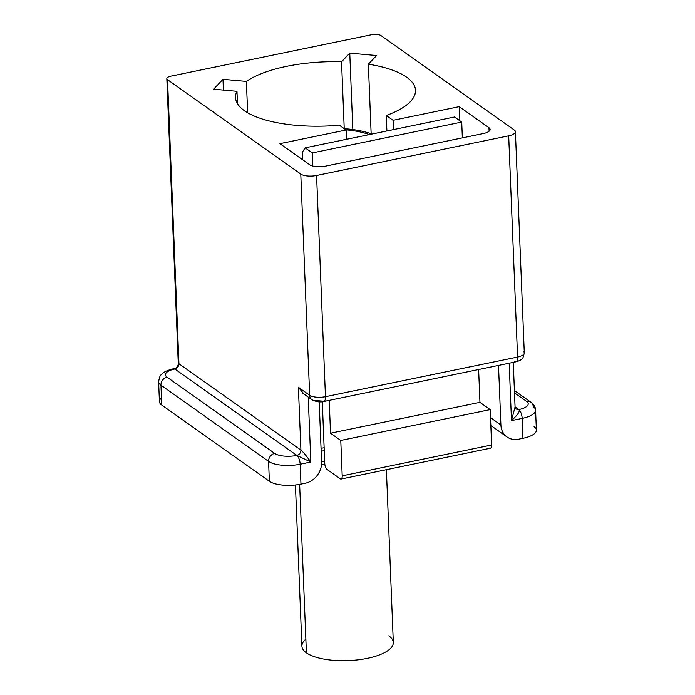 <?xml version="1.0" encoding="UTF-8"?>
<svg xmlns="http://www.w3.org/2000/svg" width="695" height="695" viewBox="0 0 695 695"><rect width="100%" height="100%" fill="white"/><g stroke="black" fill="none" stroke-linecap="round" stroke-linejoin="round"><path stroke-width="1.04" d="M371.868 134.065A58.406 20.824 -2.3 0 0 344.233 128.679L341.549 61.777A90.046 32.092 -2.3 0 0 246.386 81.419L222.982 79.308L213.565 89.203L236.969 91.323A90.046 32.092 -2.3 0 0 339.316 125.196L346.101 130.008L279.929 143.665L309.657 164.724A11.85 4.222 -2.3 0 0 325.451 166.148L483.416 133.536A11.85 4.222 -2.3 0 0 488.959 127.706L459.239 106.648L393.066 120.313L386.272 115.5A90.046 32.092 -2.3 0 0 368.359 64.192L376.577 55.548L349.767 53.133L341.549 61.777A90.046 32.092 -2.3 0 0 246.386 81.419L247.646 112.764L246.386 81.419L222.982 79.308L223.408 90.098L222.982 79.308L213.565 89.203L236.969 91.323A90.046 32.092 -2.3 0 0 235.536 97.552A90.046 32.092 -2.3 0 0 339.316 125.196L346.101 130.008L346.475 139.304L346.101 130.008L279.929 143.665L309.657 164.724A11.85 4.222 -2.3 0 0 325.451 166.148L483.416 133.536A11.85 4.222 -2.3 0 0 490.131 129.435A11.85 4.222 -2.3 0 0 488.959 127.706L489.106 131.251L488.959 127.706L459.239 106.648L459.803 120.722L459.239 106.648L393.066 120.313L393.44 129.609L393.066 120.313L386.272 115.5A90.046 32.092 -2.3 0 0 415.48 90.324A90.046 32.092 -2.3 0 0 368.359 64.192L371.147 133.796L368.359 64.192L376.577 55.548L349.767 53.133L352.834 129.557L349.767 53.133L341.549 61.777L344.233 128.679A58.406 20.824 -2.3 0 1 371.868 134.065M345.858 129.826A55.687 19.851 177.7 0 1 369.323 134.587A55.687 19.851 -2.3 0 0 345.858 129.826M324.687 461.306A89.455 31.883 177.7 0 1 321.568 461.211A89.455 31.883 -2.3 0 0 324.687 461.306M388.818 635.821A45.74 16.306 177.7 0 1 367.403 658.339A45.74 16.306 177.7 0 1 306.408 652.831A45.74 16.306 177.7 0 1 305.861 639.148M386.385 469.698L393.318 642.493A45.74 16.306 177.7 0 1 358.081 659.842A45.74 16.306 177.7 0 1 306.408 652.831L299.641 484.398L306.408 652.831A45.74 16.306 177.7 0 1 301.908 646.159L295.436 484.997M371.512 34.75A7.106 2.537 177.7 0 1 380.99 35.61L514.239 129.982A11.85 4.222 177.7 0 1 508.688 135.82L316.581 175.479A11.85 4.222 177.7 0 1 300.779 174.054L167.53 79.673A7.106 2.537 177.7 0 1 170.857 76.172L371.512 34.75L170.857 76.172A7.106 2.537 -2.3 0 0 166.835 78.639A7.106 2.537 -2.3 0 0 167.53 79.673L178.936 363.72L300.918 450.108L298.39 387.289L309.666 395.273L300.779 174.054L167.53 79.673L178.936 363.72C178.797 366.456 177.434 368.228 174.845 369.019L296.826 455.416A16.584 5.916 177.7 0 1 274.707 453.418L167.078 377.185A16.584 5.916 177.7 0 1 174.845 369.019A16.584 5.916 -2.3 0 0 167.078 377.185L274.707 453.418A16.584 5.916 -2.3 0 0 296.826 455.416L310.839 462.027L308.233 397.106L310.839 462.027C306.13 455.538 302.82 451.568 300.918 450.108L298.39 387.289L309.666 395.273L300.779 174.054A11.85 4.222 -2.3 0 0 316.581 175.479L325.46 396.697L517.575 357.039L508.688 135.82L316.581 175.479L325.46 396.697A11.85 4.222 177.7 0 1 309.666 395.273A7.106 6.029 125.3 0 0 311.959 399.747A7.106 6.029 125.3 0 0 316.338 400.589L322.654 401.154A7.106 2.789 -101.7 0 0 323.827 401.484A7.106 2.789 -101.7 0 0 325.46 396.697A7.106 2.789 78.3 0 1 323.827 401.484C320.265 402.448 316.312 401.875 311.959 399.747A7.106 6.029 -54.7 0 1 309.666 395.273A11.85 4.222 -2.3 0 0 325.46 396.697L517.575 357.039L508.688 135.82A11.85 4.222 -2.3 0 0 515.403 131.711A11.85 4.222 -2.3 0 0 514.239 129.982L380.99 35.61A7.106 2.537 -2.3 0 0 371.512 34.75M534.055 426.643A23.7 8.444 177.7 0 1 522.961 438.31L518.687 439.188A18.956 16.072 -54.7 0 1 500.904 425.019L490.522 417.66L500.904 425.019L498.506 365.414L500.904 425.019A18.956 16.072 125.3 0 0 507.02 436.964A18.956 16.072 125.3 0 0 518.687 439.188L522.961 438.31L522.162 418.399L522.961 438.31A23.7 8.444 177.7 0 0 536.384 430.101L535.584 410.189A23.7 8.444 -2.3 0 0 533.256 406.731A7.106 6.029 125.3 0 0 530.963 402.257A7.106 6.029 125.3 0 0 526.584 401.415A16.584 5.916 177.7 0 1 518.818 409.581L515.064 406.923L518.818 409.581A7.106 2.789 78.3 0 1 522.162 418.399A23.7 8.444 -2.3 0 0 535.584 410.189A23.7 8.444 177.7 0 1 522.162 418.399L511.485 420.605L522.162 418.399A7.106 2.789 -101.7 0 0 518.826 409.59A16.584 5.916 -2.3 0 0 526.584 401.415A7.106 6.029 -54.7 0 1 530.963 402.257C534.038 404.655 535.576 407.296 535.584 410.189M175.739 368.741L173.68 368.697A7.106 2.789 78.3 0 1 174.845 369.019A7.106 2.789 -101.7 0 0 173.68 368.697C162.986 371.373 162.187 373.971 161.032 374.953C160.267 374.944 159.459 377.185 158.616 381.694L159.416 401.606A23.7 8.444 177.7 0 0 161.744 405.055L160.945 385.152A7.106 6.029 -54.7 0 1 167.078 377.185A7.106 6.029 125.3 0 0 160.945 385.152A23.7 8.444 177.7 0 1 158.616 381.694A23.7 8.444 -2.3 0 0 160.945 385.152L268.565 461.376A7.106 6.029 -54.7 0 1 274.707 453.418A7.106 6.029 125.3 0 0 268.565 461.376A23.7 8.444 -2.3 0 0 300.162 464.234A23.7 8.444 177.7 0 1 268.565 461.376L269.365 481.288L268.565 461.376L160.945 385.152L161.744 405.055L269.365 481.288A23.7 8.444 177.7 0 0 300.961 484.137L300.162 464.234L300.961 484.137L305.235 483.26A18.956 16.072 125.3 0 0 321.603 462.036L319.179 401.866L321.603 462.036A18.956 16.072 -54.7 0 1 305.235 483.26L300.961 484.137A23.7 8.444 177.7 0 1 269.365 481.288L161.744 405.055A23.7 8.444 177.7 0 1 161.457 397.966M237.464 103.651L236.969 91.323L237.464 103.651M386.898 130.964L386.272 115.5L386.898 130.964M324.139 447.702L321.047 448.345L324.139 447.702M514.5 392.857L526.584 401.415L514.5 392.857M300.162 464.234L310.839 462.027L300.162 464.234A7.106 2.789 -101.7 0 0 296.826 455.416A7.106 2.789 78.3 0 1 300.162 464.234M509.183 363.216L511.485 420.605L509.183 363.216M302.316 152.301L305.122 147.844L312.298 152.926L312.828 166.053L312.298 152.926L461.723 122.077L462.357 137.888L461.723 122.077L454.547 116.995L461.723 122.077L312.298 152.926L305.122 147.844L454.547 116.995L305.122 147.844L302.316 152.301L302.612 159.737L302.316 152.301M341.106 479.046L490.531 448.197A4.743 1.859 78.3 0 0 491.617 445.009L490.201 409.616L491.617 445.009L342.201 475.858L340.776 440.456L490.201 409.616L479.95 402.353L490.201 409.616L340.776 440.456L330.525 433.202L479.95 402.353L478.629 369.523L479.95 402.353L330.525 433.202L329.213 400.372L330.525 433.202L340.776 440.456L342.201 475.858A4.743 1.859 78.3 0 1 340.324 478.829L326.998 469.386A4.743 1.859 78.3 0 1 324.774 463.513L322.289 401.727L324.774 463.513A4.743 1.859 -101.7 0 0 326.998 469.386L340.324 478.829A4.743 1.859 -101.7 0 0 341.106 479.046A4.743 1.859 -101.7 0 0 342.201 475.858L491.617 445.009A4.743 1.859 78.3 0 1 489.749 447.98M515.403 131.711L524.291 352.93A11.85 4.222 177.7 0 1 517.575 357.039A7.106 2.789 78.3 0 1 515.942 361.817A7.106 2.789 -101.7 0 0 517.575 357.039A11.85 4.222 -2.3 0 0 524.291 352.93A11.85 4.222 -2.3 0 0 523.126 351.201M303.854 393.943L298.39 387.289M514.769 361.496A7.106 2.789 -101.7 0 0 515.942 361.817L323.827 401.484M514.995 407.157L511.485 420.605C517.888 414.724 520.329 411.058 518.818 409.581C520.329 411.058 517.888 414.724 511.485 420.605L514.995 407.157M174.523 368.524L174.523 368.524C176.712 368.089 177.963 366.482 178.285 363.702L178.797 365.084M515.864 408.999L518.818 409.581L515.899 409.025L515.099 407.974M296.826 455.416A4.743 4.022 125.3 0 0 300.918 450.108L178.936 363.72C178.797 366.456 177.434 368.228 174.845 369.019L296.826 455.416A4.743 4.022 125.3 0 0 300.918 450.108C302.82 451.568 306.13 455.538 310.839 462.027L296.826 455.416M321.559 464.225L324.843 464.33M490.835 425.496L507.02 436.964M321.168 451.281L324.261 450.647M302.959 393.379L311.959 399.747M524.291 352.93C523.361 357.117 522.579 359.089 521.945 358.837C521.163 359.906 519.165 360.905 515.942 361.817M515.117 408.104L513.275 362.373M514.404 390.529L530.963 402.257M178.285 363.702L166.835 78.639"/></g></svg>
